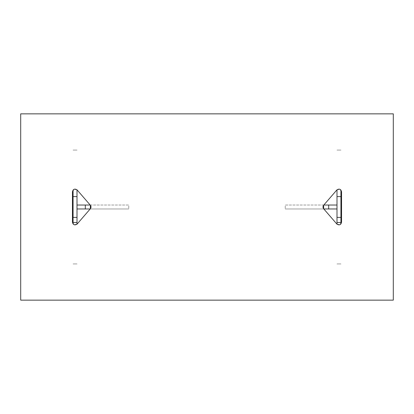 <?xml version="1.0" encoding="UTF-8"?>
<svg xmlns="http://www.w3.org/2000/svg" width="414" height="414" viewBox="0 0 414 414"><rect width="100%" height="100%" fill="white"/><g stroke="black" fill="none" stroke-linecap="round" stroke-linejoin="round"><path stroke-width="0.31" stroke-dasharray="2.07 1.55" d="M20.7 300.15L20.7 113.85L393.3 113.85L393.3 300.15L20.7 300.15M341.55 222.246L339.801 224.766L336.825 224.005L323.639 208.759M336.825 189.995L339.801 189.234L341.55 191.754M77.175 189.995L74.199 189.234L72.45 191.754M72.45 222.246L74.199 224.766L77.175 224.005L90.361 208.759M323.815 205.033L285.246 205.033L285.246 208.966L285.246 205.033L336.996 205.033L336.996 208.966L285.246 208.966L323.815 208.966M340.929 223.964L340.929 190.036M336.996 224.186L336.996 189.814M340.929 150.075L336.996 150.075L340.929 150.075M340.929 263.925L336.996 263.925L340.929 263.925M90.185 205.033L128.754 205.033L128.754 208.966L128.754 205.033L77.004 205.033L77.004 208.966L128.754 208.966L90.185 208.966M73.071 223.964L73.071 190.036M77.004 224.186L77.004 189.814M73.071 150.075L77.004 150.075L73.071 150.075M73.071 263.925L77.004 263.925L73.071 263.925"/><path stroke-width="0.62" d="M20.7 300.15L20.7 113.85L393.3 113.85L393.3 300.15L20.7 300.15M341.55 191.754C340.774 189.022 339.201 188.432 336.825 189.995L323.639 205.24C322.77 206.415 322.77 207.585 323.639 208.759L336.825 224.005C339.201 225.568 340.774 224.978 341.55 222.246L341.55 191.754L341.55 222.246M323.639 208.759L323.639 205.24L336.825 189.995M90.361 208.759L77.175 224.005C74.799 225.568 73.226 224.978 72.45 222.246L72.45 191.754C73.226 189.022 74.799 188.432 77.175 189.995L90.361 205.24C91.23 206.415 91.23 207.585 90.361 208.759L90.361 205.24L77.175 189.995M72.45 191.754L72.45 222.246M323.815 208.966L336.996 208.966L336.996 205.033L323.815 205.033M328.68 208.966L328.68 205.033M340.929 190.036L340.929 223.964M340.929 217.386L336.996 217.386L336.996 224.186M336.996 189.814L336.996 217.386M340.929 196.614L336.996 196.614M90.185 208.966L77.004 208.966L77.004 205.033L90.185 205.033M85.32 208.966L85.32 205.033M73.071 190.036L73.071 223.964M73.071 217.386L77.004 217.386L77.004 224.186M77.004 189.814L77.004 217.386M73.071 196.614L77.004 196.614M340.929 222.525L336.996 222.525M73.071 222.525L77.004 222.525"/></g></svg>
